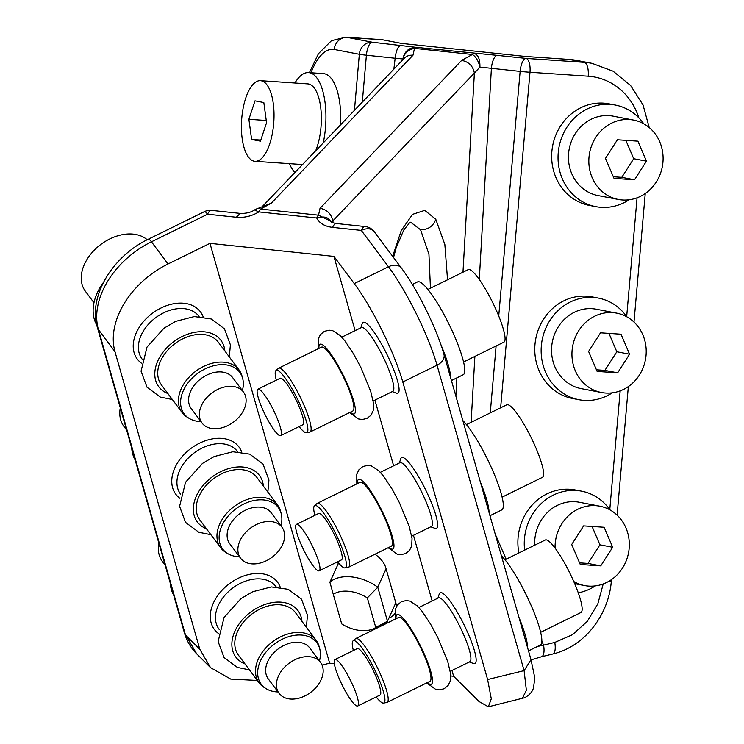 <?xml version="1.0" encoding="UTF-8"?>
<svg xmlns="http://www.w3.org/2000/svg" width="744" height="744" viewBox="0 0 744 744"><rect width="100%" height="100%" fill="white"/><g stroke="black" fill="none" stroke-linecap="round" stroke-linejoin="round"><path stroke-width="1.12" d="M202.545 403.415A25.863 18.126 -36.8 0 1 223.274 387.308A25.863 18.126 -36.8 0 1 243.446 392.032A25.863 18.126 -36.8 0 1 242.907 411.618A25.863 18.126 -36.8 0 1 222.177 427.726A25.863 18.126 -36.8 0 1 202.015 423.001A25.863 18.126 -36.8 0 1 202.545 403.415M202.015 423.001L191.245 408.596A25.863 18.126 -36.8 0 1 191.775 389A25.863 18.126 -36.8 0 1 212.505 372.902A25.863 18.126 -36.8 0 1 232.677 377.627L243.446 392.032M200.945 421.578A34.698 24.32 -36.8 0 1 188.976 418.277A34.698 24.32 -36.8 0 1 184.884 387.605A34.698 24.32 -36.8 0 1 216.857 365.081A34.698 24.32 -36.8 0 1 242.6 378.194A34.698 24.32 -36.8 0 1 242.377 390.609M188.976 418.277L187.023 417.059A35.563 24.924 -36.8 0 1 182.094 412.548A35.563 24.924 -36.8 0 1 182.829 385.615A35.563 24.924 -36.8 0 1 211.333 363.481A35.563 24.924 -36.8 0 1 239.066 369.973A35.563 24.924 -36.8 0 1 241.986 375.971L242.6 378.194M182.094 412.548L161.383 384.843A35.563 24.924 -36.8 0 1 162.118 357.911A35.563 24.924 -36.8 0 1 190.622 335.767A35.563 24.924 -36.8 0 1 218.355 342.259L239.066 369.973M142.132 359.092L142.048 358.98A35.563 24.924 -36.8 0 1 142.783 332.047A35.563 24.924 -36.8 0 1 171.297 309.904A35.563 24.924 -36.8 0 1 199.02 316.395L199.104 316.507M141.341 363.118A39.441 27.64 -36.8 0 1 138.096 329.211A39.441 27.64 -36.8 0 1 173.38 303.803A39.441 27.64 -36.8 0 1 203.186 316.888M257.322 680.453L230.742 679.086L210.524 667.619L199.792 649.224L114.976 351.689A77.59 54.377 -36.8 0 1 168.005 263.981L209.966 243.362L333.935 256.41L354.246 283.585A77.59 14.285 -116.2 0 1 402.802 381.998L487.618 679.532L491.291 698.811L488.352 706.8L478.913 701.434L453.617 676.25L451.98 670.493M322.05 665.052L329.648 663.202L209.966 243.362M179.871 498.294A39.441 27.64 -36.8 0 1 176.635 464.386A39.441 27.64 -36.8 0 1 211.91 438.979A39.441 27.64 -36.8 0 1 241.726 452.064M218.411 633.47A39.441 27.64 -36.8 0 1 215.165 599.562A39.441 27.64 -36.8 0 1 250.449 574.154A39.441 27.64 -36.8 0 1 280.256 587.239M329.648 663.202L334.335 663.695M337.674 561.776A25.863 16.182 -155.6 0 0 337.916 562.78L338.213 563.794L329.89 582.171A35.563 22.255 -155.6 0 1 377.775 587.211L387.475 621.231L395.799 602.854L385.811 567.821A25.863 16.182 -155.6 0 0 374.985 554.215M450.752 675.952L453.617 676.25M254.513 209.966L258.819 211.91A12.936 4.724 96 0 1 260.605 209.083A12.936 6.343 -107.9 0 0 257.415 208.618A12.936 12.936 0 0 0 254.513 209.966C250.84 212.44 246.078 213.584 240.238 213.407L211.491 210.375A12.936 4.724 96 0 0 207.567 214.226L151.441 241.809A77.59 54.377 143.2 0 0 98.403 329.527A12.936 8.909 164.1 0 1 97.38 327.462L184.447 632.912L196.714 653.864L210.524 667.619M180.671 494.267L180.587 494.156A35.563 24.924 -36.8 0 1 181.322 467.223A35.563 24.924 -36.8 0 1 209.827 445.079A35.563 24.924 -36.8 0 1 237.559 451.571L237.643 451.682M219.201 629.443L219.117 629.331A35.563 24.924 -36.8 0 1 219.852 602.398A35.563 24.924 -36.8 0 1 248.366 580.255A35.563 24.924 -36.8 0 1 276.089 586.746L276.173 586.858M240.238 213.407L236.313 217.248L207.567 214.226A12.936 2.381 -116.2 0 0 204.433 211.631L148.307 239.215C112.883 256.057 87.904 296.159 97.38 327.462M432.162 600.975L413.441 535.308M393.623 465.8L374.911 400.132M355.093 330.624L333.935 256.41M396.561 606.295A25.863 16.182 -155.6 0 0 396.087 603.868L395.799 602.854M388.898 618.087A25.863 16.182 -155.6 0 0 394.822 613.577M392.228 391.623L396.385 393.13A39.441 7.263 -116.2 0 0 396.515 377.506A39.441 7.263 -116.2 0 0 377.162 336.809A39.441 7.263 -116.2 0 0 362.207 323.584L360.849 327.788M430.757 526.799L434.924 528.305A39.441 7.263 -116.2 0 0 435.054 512.681A39.441 7.263 -116.2 0 0 415.701 471.984A39.441 7.263 -116.2 0 0 400.737 458.76L399.389 462.963M469.297 661.974L473.454 663.481A39.441 7.263 -116.2 0 0 473.584 647.857A39.441 7.263 -116.2 0 0 454.231 607.16A39.441 7.263 -116.2 0 0 439.276 593.935L437.918 598.139M402.802 381.998L437.026 365.174A77.59 14.285 -116.2 0 0 388.47 266.771L361.296 230.407A12.936 9.068 -36.8 0 1 374.223 231.682A12.936 12.936 0 0 0 365.22 226.557L336.483 223.535A12.936 4.724 -84 0 0 332.559 227.385L361.296 230.407A12.936 4.724 -84 0 1 365.22 226.557M236.313 217.248C244.274 217.946 251.779 216.16 258.819 211.91L316.712 218.001C324.049 215.825 328.904 217.248 331.285 222.279L332.754 220.987C331.396 213.919 327.155 209.687 320.032 208.292L318.506 215.174A12.936 4.724 96 0 0 316.712 218.001L316.712 218.001C319.446 223.284 324.719 226.409 332.559 227.385M396.087 603.886A25.863 16.182 24.4 0 1 395.138 604.295M338.594 562.929L338.213 563.794M638.845 117.859A64.663 59.222 -79.1 0 0 588.206 76.204A12.936 5.162 -86.1 0 0 584.226 62.347A77.59 71.061 -79.1 0 1 592.112 63.37L576.814 60.431A77.59 71.061 100.9 0 0 568.928 59.408L525.422 56.46L401.444 43.403L382.686 39.804A77.59 30.969 93.9 0 0 381.179 39.609L345.69 37.2A77.59 30.969 93.9 0 1 347.197 37.395L382.686 39.804M537.549 646.443L543.566 645.16A12.936 4.79 76.3 0 1 541.53 656.747L552.736 654.013C584.951 646.471 608.871 614.563 611.345 580.943L609.197 581.083M541.837 641.179L543.566 645.16L554.764 642.425A12.936 4.79 76.3 0 1 552.736 654.013M522.251 698.523L526.361 690.265L524.101 670.623L531.011 659.696L534.35 675.701L534.583 679.691L533.569 687.475C532.639 691.548 529.682 694.952 524.687 697.705L488.352 706.8M386.099 568.835L377.775 587.211L367.331 597.888L375.767 627.48L387.475 621.231A35.563 22.255 -155.6 0 1 383.141 624.086L373.841 628.578A28.095 17.577 -155.6 0 0 375.767 627.48M341.803 337.153L361.407 327.518A35.563 6.547 63.8 0 1 375.636 343.077A35.563 6.547 63.8 0 1 391.521 377.245A35.563 6.547 63.8 0 1 392.776 391.353L373.172 400.988M380.333 472.328L399.937 462.694A35.563 6.547 63.8 0 1 414.166 478.252A35.563 6.547 63.8 0 1 430.06 512.421A35.563 6.547 63.8 0 1 431.315 526.529L411.711 536.164M418.872 607.504L438.476 597.869A35.563 6.547 63.8 0 1 452.705 613.428A35.563 6.547 63.8 0 1 468.59 647.596A35.563 6.547 63.8 0 1 469.845 661.704L450.241 671.339M330.838 221.21L318.506 215.174L260.605 209.083L271.327 203.168L412.957 55.27L414.492 48.388L472.384 54.489L461.661 60.404C468.785 61.789 473.026 66.021 474.384 73.089L479.917 67.081C478.448 60.943 475.937 56.749 472.384 54.489A12.936 4.724 96 0 1 474.291 53.456C478.234 54.824 480.103 59.362 479.917 67.081L520.13 71.396L498.731 316.005M367.331 597.888A28.095 17.577 -155.6 0 0 333.266 594.298L341.701 623.891A28.095 17.577 -155.6 0 0 373.841 628.578M333.266 594.298L329.89 582.171M595.804 206.646L589.434 205.428A51.727 47.374 -79.1 0 1 555.508 176.486A51.727 47.374 -79.1 0 1 562.418 123.262A51.727 47.374 -79.1 0 1 608.955 103.825L615.335 105.053A51.727 47.374 100.9 0 0 568.797 124.49A51.727 47.374 100.9 0 0 561.878 177.714A51.727 47.374 100.9 0 0 595.804 206.646A51.727 47.374 100.9 0 0 629.136 199.792M518.884 552.95A51.727 47.374 -79.1 0 1 575.177 489.933L581.548 491.152A51.727 47.374 100.9 0 0 524.632 550.123M578.916 399.705L572.545 398.477A51.727 47.374 -79.1 0 1 538.619 369.545A51.727 47.374 -79.1 0 1 545.529 316.312A51.727 47.374 -79.1 0 1 592.066 296.875L598.436 298.102A51.727 47.374 100.9 0 0 551.899 317.539A51.727 47.374 100.9 0 0 544.989 370.763A51.727 47.374 100.9 0 0 578.916 399.705A51.727 47.374 100.9 0 0 612.247 392.841M340.538 124.853A51.727 20.646 -86.1 0 0 339.896 103.974A51.727 20.646 -86.1 0 0 323.333 73.6L308.546 72.596A51.727 20.646 -86.1 0 0 294.922 83.021M135.166 460.034A51.727 36.251 -36.8 0 1 131.707 447.888M173.705 595.209A51.727 36.251 -36.8 0 1 170.246 583.064M96.767 325.082A51.727 36.251 -36.8 0 1 99.519 288.477A51.727 36.251 -36.8 0 1 103.407 282.469M440.894 344.658A51.727 9.523 63.8 0 1 447.135 361.231A51.727 9.523 63.8 0 1 450.511 377.301M462.852 420.565A51.727 9.523 63.8 0 1 499.931 489.403A51.727 9.523 63.8 0 1 501.763 509.919L489.971 515.713M480.401 482.159A51.727 9.523 63.8 0 1 485.665 496.406A51.727 9.523 63.8 0 1 489.05 512.476M501.382 555.74A51.727 9.523 63.8 0 1 538.461 624.579A51.727 9.523 63.8 0 1 540.293 645.095L528.5 650.888M518.94 617.334A51.727 9.523 63.8 0 1 524.204 631.582A51.727 9.523 63.8 0 1 527.58 647.652M412.343 284.468L417.589 281.892A51.727 9.523 63.8 0 1 438.281 304.519A51.727 9.523 63.8 0 1 461.392 354.228A51.727 9.523 63.8 0 1 463.224 374.743L451.431 380.537M479.294 279.493L491.393 68.374A12.936 4.724 96 0 1 497.28 55.372L416.398 47.365A12.936 4.724 96 0 0 414.492 48.388C408.317 49.625 404.438 53.15 402.867 58.971C404.42 51.392 408.93 47.523 416.398 47.365L372.288 42.222A12.936 11.848 100.9 0 0 359.333 54.284L354.432 110.345M257.415 208.618L271.327 203.168M262.781 206.051L404.392 58.172A12.936 10.89 43.8 0 1 412.957 55.27M403.006 59.622L402.867 58.971L395.148 58.237C396.115 50.415 398.077 46.081 401.035 45.245M588.206 76.204L529.988 72.252A12.936 5.162 -86.1 0 0 526.017 58.404A12.936 4.724 96 0 0 520.13 71.396A12.936 0.577 -175 0 0 529.988 72.252L500.638 407.805M626.848 316.832A51.727 47.374 100.9 0 0 598.436 298.102M609.959 509.882A51.727 47.374 100.9 0 0 581.548 491.152M578.255 592.801A51.727 47.374 100.9 0 0 595.358 585.891M643.746 123.774A51.727 47.374 100.9 0 0 615.335 105.053M393.855 69.173L395.148 58.237L366.401 55.214A12.936 0.577 -175 0 1 359.333 54.284L334.242 49.467A64.663 25.808 -86.1 0 0 310.992 72.763M323.259 142.895A51.727 20.646 -86.1 0 0 325.109 102.97A51.727 20.646 -86.1 0 0 308.546 72.596M289.453 163.661A51.727 20.646 -86.1 0 0 294.94 172.469M430.451 288.179L428.935 254.178L420.583 229.803L410.632 222.233M616.711 313.14L596.307 309.216A40.418 37.014 100.9 0 0 559.944 324.403A40.418 37.014 100.9 0 0 554.55 365.983A40.418 37.014 100.9 0 0 581.055 388.591L601.45 392.507A40.418 37.014 100.9 0 0 637.813 377.329A40.418 37.014 100.9 0 0 643.216 335.739A40.418 37.014 100.9 0 0 616.711 313.14A40.418 37.014 100.9 0 0 580.348 328.318A40.418 37.014 100.9 0 0 574.945 369.908A40.418 37.014 100.9 0 0 601.45 392.507M573.745 581.492A40.418 37.014 100.9 0 0 584.561 585.565A40.418 37.014 100.9 0 0 620.924 570.378A40.418 37.014 100.9 0 0 626.318 528.798A40.418 37.014 100.9 0 0 599.813 506.19L579.418 502.265A40.418 37.014 100.9 0 0 534.694 545.175M633.6 120.082L613.196 116.166A40.418 37.014 100.9 0 0 576.842 131.344A40.418 37.014 100.9 0 0 571.439 172.934A40.418 37.014 100.9 0 0 597.944 195.542L618.348 199.457A40.418 37.014 100.9 0 0 654.701 184.27A40.418 37.014 100.9 0 0 660.105 142.69A40.418 37.014 100.9 0 0 633.6 120.082A40.418 37.014 100.9 0 0 597.237 135.268A40.418 37.014 100.9 0 0 591.833 176.849A40.418 37.014 100.9 0 0 618.348 199.457M315.67 150.818A40.418 16.126 -86.1 0 0 320.72 107.62A40.418 16.126 -86.1 0 0 307.774 83.886L260.456 80.678A40.418 16.126 -86.1 0 0 242.051 137.594A40.418 16.126 -86.1 0 0 254.987 161.318A40.418 16.126 -86.1 0 0 273.392 104.411A40.418 16.126 -86.1 0 0 260.456 80.678M254.987 161.318L302.306 164.536A40.418 16.126 -86.1 0 0 302.529 164.545M239.475 556.754A34.698 24.32 -36.8 0 1 227.515 553.452L225.562 552.234A35.563 24.924 -36.8 0 1 220.624 547.733L199.913 520.019A35.563 24.924 -36.8 0 1 200.648 493.086A35.563 24.924 -36.8 0 1 229.161 470.943A35.563 24.924 -36.8 0 1 256.885 477.434L277.596 505.148A35.563 24.924 -36.8 0 1 280.525 511.156L281.139 513.369A34.698 24.32 -36.8 0 1 280.916 525.785M278.014 691.929A34.698 24.32 -36.8 0 1 266.045 688.628L264.092 687.409A35.563 24.924 -36.8 0 1 259.163 682.908L238.452 655.194A35.563 24.924 -36.8 0 1 239.187 628.261A35.563 24.924 -36.8 0 1 267.691 606.118A35.563 24.924 -36.8 0 1 295.424 612.61L316.135 640.324A35.563 24.924 -36.8 0 1 319.055 646.331L319.669 648.545A34.698 24.32 -36.8 0 1 319.446 660.96M126.629 430.069L123.96 426.498A40.418 28.319 -36.8 0 1 120.296 407.842M165.159 565.245L162.49 561.674A40.418 28.319 -36.8 0 1 158.825 543.027M93.967 302.752L85.421 291.313A40.418 28.319 -36.8 0 1 86.258 260.707A40.418 28.319 -36.8 0 1 147.21 239.763M466.451 424.601L506.748 404.801A40.418 7.44 63.8 0 1 522.92 422.471A40.418 7.44 63.8 0 1 540.972 461.308A40.418 7.44 63.8 0 1 542.404 477.341L502.107 497.141M504.99 559.776L545.287 539.977A40.418 7.44 63.8 0 1 561.45 557.647A40.418 7.44 63.8 0 1 579.502 596.483A40.418 7.44 63.8 0 1 580.934 612.517L540.637 632.316M427.921 289.425L468.218 269.626A40.418 7.44 63.8 0 1 484.381 287.296A40.418 7.44 63.8 0 1 502.433 326.132A40.418 7.44 63.8 0 1 503.865 342.166L463.568 361.965M599.813 506.19A40.418 37.014 100.9 0 0 555.061 548.058M220.624 547.733A35.563 24.924 -36.8 0 1 221.359 520.791A35.563 24.924 -36.8 0 1 249.872 498.657A35.563 24.924 -36.8 0 1 277.596 505.148M259.163 682.908A35.563 24.924 -36.8 0 1 259.898 655.966A35.563 24.924 -36.8 0 1 288.402 633.832A35.563 24.924 -36.8 0 1 316.135 640.324M276.303 380.147A34.698 6.389 63.8 0 1 275.959 370.531L278.423 368.354A35.563 6.547 63.8 0 1 278.702 368.168L321.482 347.141A35.563 6.547 63.8 0 1 335.702 362.7A35.563 6.547 63.8 0 1 351.596 396.868A35.563 6.547 63.8 0 1 352.851 410.976L310.071 432.004A35.563 6.547 63.8 0 1 309.755 432.106L306.528 432.729A34.698 6.389 63.8 0 1 299.125 426.572M314.842 515.332A34.698 6.389 63.8 0 1 314.498 505.706L316.963 503.53A35.563 6.547 63.8 0 1 317.232 503.344L360.012 482.317A35.563 6.547 63.8 0 1 374.241 497.876A35.563 6.547 63.8 0 1 390.126 532.044A35.563 6.547 63.8 0 1 391.391 546.152L348.611 567.179A35.563 6.547 63.8 0 1 348.294 567.281L345.067 567.904A34.698 6.389 63.8 0 1 337.655 561.748M353.372 650.507A34.698 6.389 63.8 0 1 353.028 640.882L355.493 638.705A35.563 6.547 63.8 0 1 355.772 638.519L398.552 617.492A35.563 6.547 63.8 0 1 412.771 633.051A35.563 6.547 63.8 0 1 428.665 667.219A35.563 6.547 63.8 0 1 429.92 681.327L387.14 702.355A35.563 6.547 63.8 0 1 386.824 702.457L383.597 703.08A34.698 6.389 63.8 0 1 376.185 696.933M617.641 372.828L629.573 354.209L621.017 334.214L600.52 332.819L588.588 351.438L597.144 371.433L617.641 372.828L604.881 370.373L616.822 351.763L608.964 333.396M600.743 565.877L612.684 547.268L604.128 527.264L583.631 525.878L571.699 544.487L580.255 564.482L600.743 565.877L587.993 563.422L599.934 544.813L592.075 526.445M634.53 179.769L646.462 161.16L637.906 141.165L617.418 139.77L605.476 158.379L614.033 178.383L634.53 179.769L621.779 177.323L633.711 158.714L625.853 140.346M260.447 141.155L266.557 122.695L263.822 102.542L254.997 100.849L248.887 119.3L251.612 139.453L260.447 141.155M227.515 553.452A34.698 24.32 -36.8 0 1 223.414 522.781A34.698 24.32 -36.8 0 1 255.387 500.256A34.698 24.32 -36.8 0 1 281.139 513.369M266.045 688.628A34.698 24.32 -36.8 0 1 261.953 657.956A34.698 24.32 -36.8 0 1 293.927 635.432A34.698 24.32 -36.8 0 1 319.669 648.545M278.702 368.168A35.563 6.547 63.8 0 1 292.922 383.718A35.563 6.547 63.8 0 1 308.816 417.896A35.563 6.547 63.8 0 1 310.071 432.004M317.232 503.344A35.563 6.547 63.8 0 1 331.461 518.894A35.563 6.547 63.8 0 1 347.346 553.071A35.563 6.547 63.8 0 1 348.611 567.179M355.772 638.519A35.563 6.547 63.8 0 1 369.991 654.069A35.563 6.547 63.8 0 1 385.885 688.246A35.563 6.547 63.8 0 1 387.14 702.355M629.573 354.209L616.822 351.763M596.446 369.805L604.881 370.373M612.684 547.268L599.934 544.813M579.557 562.855L587.993 563.422M646.462 161.16L633.711 158.714M613.335 176.747L621.779 177.323M248.887 119.3L266.259 120.482M251.612 139.453L260.8 140.077M240.544 558.177L229.775 543.771A25.863 18.126 -36.8 0 1 230.305 524.176A25.863 18.126 -36.8 0 1 251.044 508.078A25.863 18.126 -36.8 0 1 271.207 512.802L281.976 527.208A25.863 18.126 -36.8 0 1 281.446 546.794A25.863 18.126 -36.8 0 1 260.716 562.901A25.863 18.126 -36.8 0 1 240.544 558.177A25.863 18.126 -36.8 0 1 241.075 538.591A25.863 18.126 -36.8 0 1 261.814 522.483A25.863 18.126 -36.8 0 1 281.976 527.208M279.084 693.352L268.305 678.947A25.863 18.126 -36.8 0 1 268.844 659.351A25.863 18.126 -36.8 0 1 289.574 643.253A25.863 18.126 -36.8 0 1 309.746 647.978L320.515 662.383A25.863 18.126 -36.8 0 1 319.976 681.969A25.863 18.126 -36.8 0 1 299.246 698.077A25.863 18.126 -36.8 0 1 279.084 693.352A25.863 18.126 -36.8 0 1 279.614 673.766A25.863 18.126 -36.8 0 1 300.344 657.659A25.863 18.126 -36.8 0 1 320.515 662.383M275.959 370.531A34.698 6.389 63.8 0 1 289.704 384.853A34.698 6.389 63.8 0 1 305.607 418.863A34.698 6.389 63.8 0 1 306.528 432.729M314.498 505.706A34.698 6.389 63.8 0 1 328.234 520.028A34.698 6.389 63.8 0 1 344.147 554.038A34.698 6.389 63.8 0 1 345.067 567.904M353.028 640.882A34.698 6.389 63.8 0 1 366.773 655.204A34.698 6.389 63.8 0 1 382.676 689.214A34.698 6.389 63.8 0 1 383.597 703.08M257.88 389.205L280.125 378.278A25.863 4.762 63.8 0 1 290.476 389.586A25.863 4.762 63.8 0 1 302.027 414.436A25.863 4.762 63.8 0 1 302.938 424.703L280.693 435.631A25.863 4.762 63.8 0 1 270.351 424.322A25.863 4.762 63.8 0 1 258.791 399.463A25.863 4.762 63.8 0 1 257.88 389.205A25.863 4.762 63.8 0 1 268.231 400.514A25.863 4.762 63.8 0 1 279.781 425.373A25.863 4.762 63.8 0 1 280.693 435.631M296.41 524.381L318.655 513.453A25.863 4.762 63.8 0 1 329.006 524.762A25.863 4.762 63.8 0 1 340.557 549.611A25.863 4.762 63.8 0 1 341.477 559.879L319.232 570.806A25.863 4.762 63.8 0 1 308.881 559.497A25.863 4.762 63.8 0 1 297.33 534.638A25.863 4.762 63.8 0 1 296.41 524.381A25.863 4.762 63.8 0 1 306.761 535.699A25.863 4.762 63.8 0 1 318.311 560.548A25.863 4.762 63.8 0 1 319.232 570.806M334.949 659.556L357.194 648.629A25.863 4.762 63.8 0 1 367.545 659.937A25.863 4.762 63.8 0 1 379.096 684.787A25.863 4.762 63.8 0 1 380.007 695.054L357.762 705.982A25.863 4.762 63.8 0 1 347.42 694.673A25.863 4.762 63.8 0 1 335.86 669.814A25.863 4.762 63.8 0 1 334.949 659.556A25.863 4.762 63.8 0 1 345.3 670.874A25.863 4.762 63.8 0 1 356.85 695.724A25.863 4.762 63.8 0 1 357.762 705.982M167.884 393.548A38.8 27.193 -36.8 0 1 159.588 357.399A38.8 27.193 -36.8 0 1 197.83 331.889A38.8 27.193 -36.8 0 1 224.855 350.963M148.307 239.215A12.936 2.381 -116.2 0 1 151.441 241.809L168.005 263.981M374.223 231.682L401.397 268.035A12.936 9.068 -36.8 0 0 388.47 266.771L354.246 283.585M114.976 351.689L98.403 329.527L185.479 634.976L199.792 649.224M401.397 268.035C417.114 288.784 436.858 328.811 443.936 354.237A12.936 8.909 -15.9 0 1 437.026 365.174L524.101 670.623L487.618 679.532M462.973 272.202L474.384 73.089L332.754 220.987L333.368 222.875M320.032 208.292L461.661 60.404M497.28 55.372L526.017 58.404L584.226 62.347L568.928 59.408M334.242 49.467A12.936 11.848 100.9 0 1 347.197 37.395L372.288 42.222A12.936 4.724 -84 0 0 366.401 55.214L362.3 102.123M554.764 642.425L572.48 634.706L587.286 621.389L597.813 603.896L603.217 583.947M506.162 559.2L495.151 533.894M609.782 509.631L620.18 390.87M626.681 316.581L637.069 197.811M455.877 396.115L456.918 377.84M447.544 279.781L444.847 244.488L435.789 219.294L424.768 210.366L412.567 214.356L401.239 230.584L392.665 256.345M496.109 345.969L490.259 412.901M206.423 528.724A38.8 27.193 -36.8 0 1 198.127 492.575A38.8 27.193 -36.8 0 1 236.369 467.065A38.8 27.193 -36.8 0 1 263.395 486.139M244.953 663.899A38.8 27.193 -36.8 0 1 236.657 627.75A38.8 27.193 -36.8 0 1 274.899 602.24A38.8 27.193 -36.8 0 1 301.924 621.314M471.11 422.313L474.886 356.404M420.583 229.803C428.116 229.766 433.185 226.269 435.789 219.294M318.916 348.397A38.8 7.142 63.8 0 1 331.889 355.446A38.8 7.142 63.8 0 1 352.907 398.486A38.8 7.142 63.8 0 1 350.294 412.232M357.455 483.572A38.8 7.142 63.8 0 1 370.428 490.621A38.8 7.142 63.8 0 1 391.437 533.662A38.8 7.142 63.8 0 1 388.824 547.407M395.985 618.748A38.8 7.142 63.8 0 1 408.958 625.797A38.8 7.142 63.8 0 1 429.976 668.837A38.8 7.142 63.8 0 1 427.363 682.583M229.319 356.925L230.398 344.825L224.437 328.802L211.157 318.953L194.296 316.572L175.64 321.371L163.968 328.216L147.014 347.067L141.053 371.191L147.005 387.215L160.295 397.073L172.338 399.509M330.968 221.47L330.959 221.452C332.149 222.512 333.991 223.2 336.483 223.535M541.53 656.747L531.067 659.863M184.447 632.912C186.753 640.975 190.836 647.95 196.714 653.864M211.491 210.375A12.936 12.936 0 0 0 204.433 211.631M330.959 221.461A12.936 12.936 0 0 0 330.559 220.68M443.936 354.237L531.011 659.696M309.392 72.661L318.46 53.652L331.48 40.678L345.69 37.2M611.345 580.943L611.456 579.623M617.101 515.127L628.345 386.573M633.99 322.068L645.243 193.524M649.224 127.55L643.039 104.941L630.633 85.532L613.103 71.192L592.112 63.37M267.849 492.1L268.937 480.001L262.976 463.977L249.696 454.128L232.835 451.748L214.17 456.546L202.508 463.391L185.544 482.242L179.583 506.366L185.544 522.39L198.825 532.248L210.877 534.685M306.379 627.276L307.467 615.176L301.506 599.153L288.226 589.304L271.365 586.923L252.709 591.731L241.037 598.567L224.084 617.418L218.122 641.542L224.074 657.566L237.364 667.424L249.407 669.86M410.781 222.177L409.386 223.042L403.704 230.147L396.208 247.706L393.539 257.517M349.643 412.557L358.543 418.946L362.198 419.514L367.034 418.416L371.014 415.18L373.181 410.688L373.507 403.229L370.698 391.335L360.905 367.573L353.586 353.921L344.9 340.854L340.278 335.572L332.894 330.764L329.248 330.197L324.412 331.294L320.432 334.53L318.265 339.022L318.265 348.722M388.173 547.733L397.082 554.122L400.728 554.689L405.573 553.592L409.553 550.355L411.72 545.864L412.037 538.405L409.237 526.51L399.444 502.749L392.116 489.096L383.439 476.03L378.808 470.747L371.433 465.939L367.778 465.372L362.942 466.469L358.961 469.706L356.794 474.198L356.804 483.898M426.712 682.908L435.612 689.297L439.267 689.865L444.103 688.767L448.083 685.531L450.25 681.039L450.566 673.58L447.767 661.686L437.974 637.924L430.655 624.272L421.969 611.205L417.347 605.923L409.963 601.115L406.317 600.548L401.481 601.645L397.501 604.881L395.334 609.373L395.334 619.073M574.684 583.668L584.561 585.565"/></g></svg>
